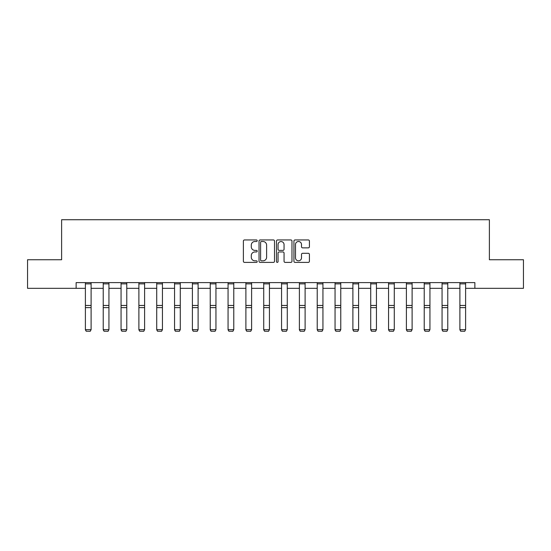 <?xml version="1.0" encoding="UTF-8"?>
<svg xmlns="http://www.w3.org/2000/svg" width="551" height="551" viewBox="0 0 551 551"><rect width="100%" height="100%" fill="white"/><g stroke="black" fill="none" stroke-linecap="round" stroke-linejoin="round"><path stroke-width="0.83" d="M257.207 240.732A0.785 0.785 0 0 0 256.422 239.947L244.499 239.947A1.123 1.123 0 0 0 243.384 241.069L243.384 261.27A1.123 1.123 0 0 0 244.499 262.393L256.422 262.393A0.785 0.785 0 0 0 257.207 261.608A0.785 0.785 0 0 0 256.422 260.823L254.879 260.823A3.588 3.588 0 0 1 251.29 257.227L251.29 255.547A3.588 3.588 0 0 1 254.879 251.959L256.422 251.959A0.785 0.785 0 0 0 257.207 251.173A0.785 0.785 0 0 0 256.422 250.388L254.879 250.388A3.588 3.588 0 0 1 251.29 246.793L251.29 245.112A3.588 3.588 0 0 1 254.879 241.517L256.422 241.517A0.785 0.785 0 0 0 257.207 240.732M308.291 247.86A1.123 1.123 0 0 0 309.414 246.738L309.414 241.069A1.123 1.123 0 0 0 308.291 239.947L295.054 239.947A1.123 1.123 0 0 0 293.931 241.069L293.931 261.27A1.123 1.123 0 0 0 295.054 262.393L308.291 262.393A1.123 1.123 0 0 0 309.414 261.27L309.414 254.424A1.123 1.123 0 0 0 308.291 253.302L302.623 253.302A1.123 1.123 0 0 0 301.507 254.424L301.507 257.82A3.003 3.003 0 0 1 298.504 260.823A3.003 3.003 0 0 1 295.501 257.82L295.501 244.52A3.003 3.003 0 0 1 298.504 241.517A3.003 3.003 0 0 1 301.507 244.52L301.507 246.738A1.123 1.123 0 0 0 302.623 247.86L308.291 247.86M76.134 288.325L27.55 288.325L27.55 259.741L61.616 259.741L61.616 219.732L489.384 219.732L489.384 259.741L523.45 259.741L523.45 288.325L474.866 288.325L474.866 282.608L76.134 282.608L76.134 288.325L85.391 288.325M274.515 241.069A1.123 1.123 0 0 0 273.399 239.947L260.155 239.947A1.123 1.123 0 0 0 259.032 241.069L259.032 261.27A1.123 1.123 0 0 0 260.155 262.393L273.399 262.393A1.123 1.123 0 0 0 274.515 261.27L274.515 241.069M277.601 239.947L290.845 239.947A1.123 1.123 0 0 1 291.968 241.069L291.968 261.27A1.123 1.123 0 0 1 290.845 262.393L285.177 262.393A1.123 1.123 0 0 1 284.054 261.27L284.054 253.081A1.123 1.123 0 0 0 282.932 251.959L279.178 251.959A1.123 1.123 0 0 0 278.055 253.081L278.055 261.608A0.785 0.785 0 0 1 277.27 262.393A0.785 0.785 0 0 1 276.485 261.608L276.485 241.069A1.123 1.123 0 0 1 277.601 239.947M91.108 288.325L103.23 288.325M108.94 288.325L121.062 288.325M126.778 288.325L138.893 288.325M144.61 288.325L156.725 288.325M162.442 288.325L174.557 288.325M180.273 288.325L192.395 288.325M198.105 288.325L210.227 288.325M215.944 288.325L228.059 288.325M233.776 288.325L245.891 288.325M251.607 288.325L263.722 288.325M269.439 288.325L281.561 288.325M287.278 288.325L299.393 288.325M305.109 288.325L317.224 288.325M322.941 288.325L335.056 288.325M340.773 288.325L352.895 288.325M358.605 288.325L370.727 288.325M376.443 288.325L388.558 288.325M394.275 288.325L406.39 288.325M412.107 288.325L424.222 288.325M429.938 288.325L442.06 288.325M447.77 288.325L459.892 288.325M465.609 288.325L474.866 288.325M261.388 241.517A0.785 0.785 0 0 0 260.602 242.309L260.602 260.038A0.785 0.785 0 0 0 261.388 260.823L263.02 260.823A3.588 3.588 0 0 0 266.608 257.227L266.608 245.112A3.588 3.588 0 0 0 263.02 241.517L261.388 241.517M284.054 244.575A3.003 3.003 0 0 0 281.051 241.579A3.003 3.003 0 0 0 278.055 244.575L278.055 249.266A1.123 1.123 0 0 0 279.178 250.388L282.932 250.388A1.123 1.123 0 0 0 284.054 249.266L284.054 244.575M85.391 329.849L86.252 331.268L85.391 329.643L91.108 329.643L90.254 331.268L86.252 331.185L90.254 331.268M91.108 282.608L91.108 329.643L90.254 331.185M85.391 282.608L85.391 329.643L86.252 331.185M103.23 329.849L104.084 331.268L103.23 329.643L108.94 329.643L108.086 331.268L104.084 331.185L108.086 331.268M121.062 329.849L121.916 331.268L121.062 329.643L126.778 329.643L125.917 331.268L121.916 331.185L125.917 331.268M108.94 282.608L108.94 329.643L108.086 331.185M103.23 282.608L103.23 329.643L104.084 331.185M126.778 282.608L126.778 329.643L125.917 331.185M121.062 282.608L121.062 329.643L121.916 331.185M138.893 329.849L139.747 331.268L138.893 329.643L144.61 329.643L143.749 331.268L139.747 331.185L143.749 331.268M156.725 329.849L157.586 331.268L156.725 329.643L162.442 329.643L161.588 331.268L157.586 331.185L161.588 331.268M174.557 329.849L175.418 331.268L174.557 329.643L180.273 329.643L179.419 331.268L175.418 331.185L179.419 331.268M144.61 282.608L144.61 329.643L143.749 331.185M138.893 282.608L138.893 329.643L139.747 331.185M162.442 282.608L162.442 329.643L161.588 331.185M156.725 282.608L156.725 329.643L157.586 331.185M180.273 282.608L180.273 329.643L179.419 331.185M174.557 282.608L174.557 329.643L175.418 331.185M192.395 329.849L193.249 331.268L192.395 329.643L198.105 329.643L197.251 331.268L193.249 331.185L197.251 331.268M198.105 282.608L198.105 329.643L197.251 331.185M192.395 282.608L192.395 329.643L193.249 331.185M210.227 329.849L211.081 331.268L210.227 329.643L215.944 329.643L215.083 331.268L211.081 331.185L215.083 331.268M215.944 282.608L215.944 329.643L215.083 331.185M210.227 282.608L210.227 329.643L211.081 331.185M228.059 329.849L228.92 331.268L228.059 329.643L233.776 329.643L232.915 331.268L228.92 331.185L232.915 331.268M233.776 282.608L233.776 329.643L232.915 331.185M228.059 282.608L228.059 329.643L228.92 331.185M245.891 329.849L246.752 331.268L245.891 329.643L251.607 329.643L250.753 331.268L246.752 331.185L250.753 331.268M251.607 282.608L251.607 329.643L250.753 331.185M245.891 282.608L245.891 329.643L246.752 331.185M263.722 329.849L264.583 331.268L263.722 329.643L269.439 329.643L268.585 331.268L264.583 331.185L268.585 331.268M269.439 282.608L269.439 329.643L268.585 331.185M263.722 282.608L263.722 329.643L264.583 331.185M281.561 329.849L282.415 331.268L281.561 329.643L287.278 329.643L286.417 331.268L282.415 331.185L286.417 331.268M287.278 282.608L287.278 329.643L286.417 331.185M281.561 282.608L281.561 329.643L282.415 331.185M299.393 329.849L300.247 331.268L299.393 329.643L305.109 329.643L304.248 331.268L300.247 331.185L304.248 331.268M305.109 282.608L305.109 329.643L304.248 331.185M299.393 282.608L299.393 329.643L300.247 331.185M317.224 329.849L318.085 331.268L317.224 329.643L322.941 329.643L322.08 331.268L318.085 331.185L322.08 331.268M322.941 282.608L322.941 329.643L322.08 331.185M317.224 282.608L317.224 329.643L318.085 331.185M335.056 329.849L335.917 331.268L335.056 329.643L340.773 329.643L339.919 331.268L335.917 331.185L339.919 331.268M340.773 282.608L340.773 329.643L339.919 331.185M335.056 282.608L335.056 329.643L335.917 331.185M352.895 329.849L353.749 331.268L352.895 329.643L358.605 329.643L357.751 331.268L353.749 331.185L357.751 331.268M358.605 282.608L358.605 329.643L357.751 331.185M352.895 282.608L352.895 329.643L353.749 331.185M370.727 329.849L371.581 331.268L370.727 329.643L376.443 329.643L375.582 331.268L371.581 331.185L375.582 331.268M376.443 282.608L376.443 329.643L375.582 331.185M370.727 282.608L370.727 329.643L371.581 331.185M388.558 329.849L389.412 331.268L388.558 329.643L394.275 329.643L393.414 331.268L389.412 331.185L393.414 331.268M394.275 282.608L394.275 329.643L393.414 331.185M388.558 282.608L388.558 329.643L389.412 331.185M406.39 329.849L407.251 331.268L406.39 329.643L412.107 329.643L411.253 331.268L407.251 331.185L411.253 331.268M412.107 282.608L412.107 329.643L411.253 331.185M406.39 282.608L406.39 329.643L407.251 331.185M424.222 329.849L425.083 331.268L424.222 329.643L429.938 329.643L429.084 331.268L425.083 331.185L429.084 331.268M429.938 282.608L429.938 329.643L429.084 331.185M424.222 282.608L424.222 329.643L425.083 331.185M442.06 329.849L442.914 331.268L442.06 329.643L447.77 329.643L446.916 331.268L442.914 331.185L446.916 331.268M447.77 282.608L447.77 329.643L446.916 331.185M442.06 282.608L442.06 329.643L442.914 331.185M459.892 329.849L460.746 331.268L459.892 329.643L465.609 329.643L464.748 331.268L460.746 331.185L464.748 331.268M465.609 282.608L465.609 329.643L464.748 331.185M459.892 282.608L459.892 329.643L460.746 331.185M91.108 282.629L85.391 282.629M91.108 305.454L85.391 305.454M91.108 307.623L85.391 307.623M91.108 283.855L85.391 283.855M108.94 282.629L103.23 282.629M108.94 305.454L103.23 305.454M108.94 307.623L103.23 307.623M108.94 283.855L103.23 283.855M126.778 282.629L121.062 282.629M126.778 305.454L121.062 305.454M126.778 307.623L121.062 307.623M126.778 283.855L121.062 283.855M144.61 282.629L138.893 282.629M144.61 305.454L138.893 305.454M144.61 307.623L138.893 307.623M144.61 283.855L138.893 283.855M162.442 282.629L156.725 282.629M162.442 305.454L156.725 305.454M162.442 307.623L156.725 307.623M162.442 283.855L156.725 283.855M180.273 282.629L174.557 282.629M180.273 305.454L174.557 305.454M180.273 307.623L174.557 307.623M180.273 283.855L174.557 283.855M198.105 282.629L192.395 282.629M198.105 305.454L192.395 305.454M198.105 307.623L192.395 307.623M198.105 283.855L192.395 283.855M215.944 282.629L210.227 282.629M215.944 305.454L210.227 305.454M215.944 307.623L210.227 307.623M215.944 283.855L210.227 283.855M233.776 282.629L228.059 282.629M233.776 305.454L228.059 305.454M233.776 307.623L228.059 307.623M233.776 283.855L228.059 283.855M251.607 282.629L245.891 282.629M251.607 305.454L245.891 305.454M251.607 307.623L245.891 307.623M251.607 283.855L245.891 283.855M269.439 282.629L263.722 282.629M269.439 305.454L263.722 305.454M269.439 307.623L263.722 307.623M269.439 283.855L263.722 283.855M287.278 282.629L281.561 282.629M287.278 305.454L281.561 305.454M287.278 307.623L281.561 307.623M287.278 283.855L281.561 283.855M305.109 282.629L299.393 282.629M305.109 305.454L299.393 305.454M305.109 307.623L299.393 307.623M305.109 283.855L299.393 283.855M322.941 282.629L317.224 282.629M322.941 305.454L317.224 305.454M322.941 307.623L317.224 307.623M322.941 283.855L317.224 283.855M340.773 282.629L335.056 282.629M340.773 305.454L335.056 305.454M340.773 307.623L335.056 307.623M340.773 283.855L335.056 283.855M358.605 282.629L352.895 282.629M358.605 305.454L352.895 305.454M358.605 307.623L352.895 307.623M358.605 283.855L352.895 283.855M376.443 282.629L370.727 282.629M376.443 305.454L370.727 305.454M376.443 307.623L370.727 307.623M376.443 283.855L370.727 283.855M394.275 282.629L388.558 282.629M394.275 305.454L388.558 305.454M394.275 307.623L388.558 307.623M394.275 283.855L388.558 283.855M412.107 282.629L406.39 282.629M412.107 305.454L406.39 305.454M412.107 307.623L406.39 307.623M412.107 283.855L406.39 283.855M429.938 282.629L424.222 282.629M429.938 305.454L424.222 305.454M429.938 307.623L424.222 307.623M429.938 283.855L424.222 283.855M447.77 282.629L442.06 282.629M447.77 305.454L442.06 305.454M447.77 307.623L442.06 307.623M447.77 283.855L442.06 283.855M465.609 282.629L459.892 282.629M465.609 305.454L459.892 305.454M465.609 307.623L459.892 307.623M465.609 283.855L459.892 283.855"/></g></svg>
